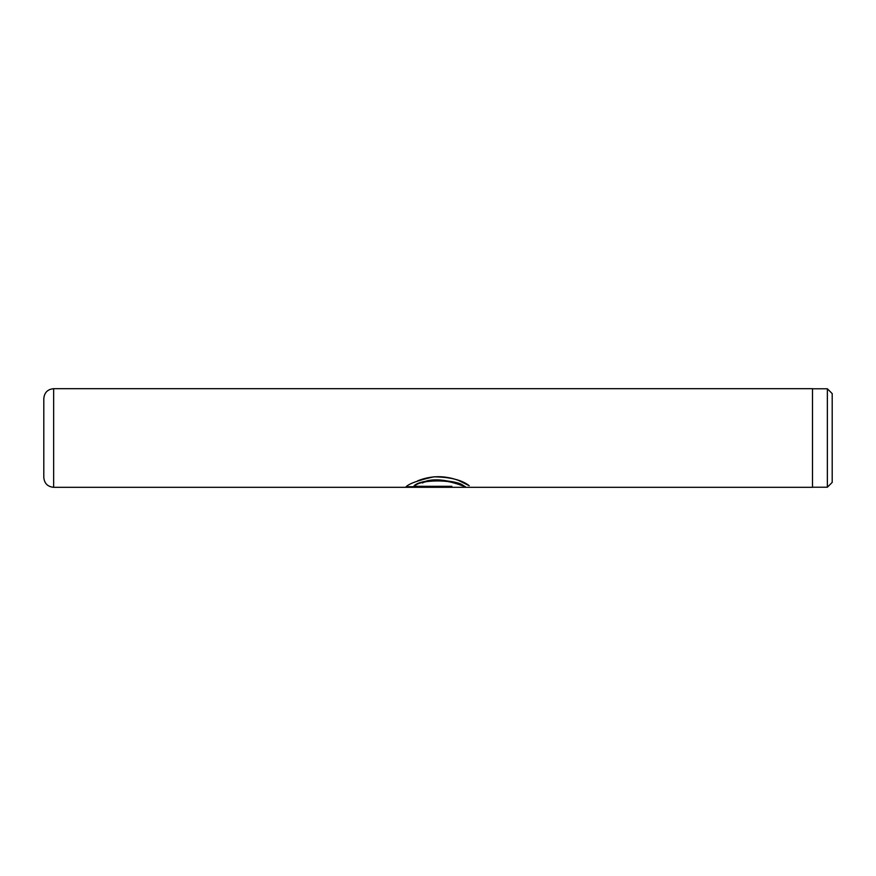 <?xml version="1.0" encoding="UTF-8"?>
<svg xmlns="http://www.w3.org/2000/svg" width="876" height="876" viewBox="0 0 876 876"><rect width="100%" height="100%" fill="white"/><g stroke="black" fill="none" stroke-linecap="round" stroke-linejoin="round"><path stroke-width="1.31" d="M827.371 388.78L832.2 393.609L832.2 482.391L827.371 487.22L827.371 388.78L812.49 388.78M43.8 473.171L43.8 402.829M43.8 477.464L43.8 398.536C44.38 392.547 47.665 389.262 53.655 388.681L53.655 487.319C47.665 486.738 44.38 483.453 43.8 477.464M417.666 480.815C431.025 475.504 444.581 475.35 458.356 480.344L469.197 485.698C461.97 479.982 450.165 477.026 433.795 476.829C417.71 480.42 408.347 483.88 405.687 487.209L451.863 487.209L451.863 486.322L414.074 486.322C421.947 478.099 459.166 480.114 464.192 486.837C471.868 489.75 440.836 474.255 422.385 482.961M53.655 487.319L812.49 487.319L812.49 388.681L53.655 388.681M406.42 486.717L451.863 486.717M422.385 482.501C440.836 473.894 471.868 489.235 464.192 486.344C459.166 479.687 421.947 477.694 414.074 485.841L414.074 486.322M812.49 487.22L827.371 487.22"/></g></svg>
